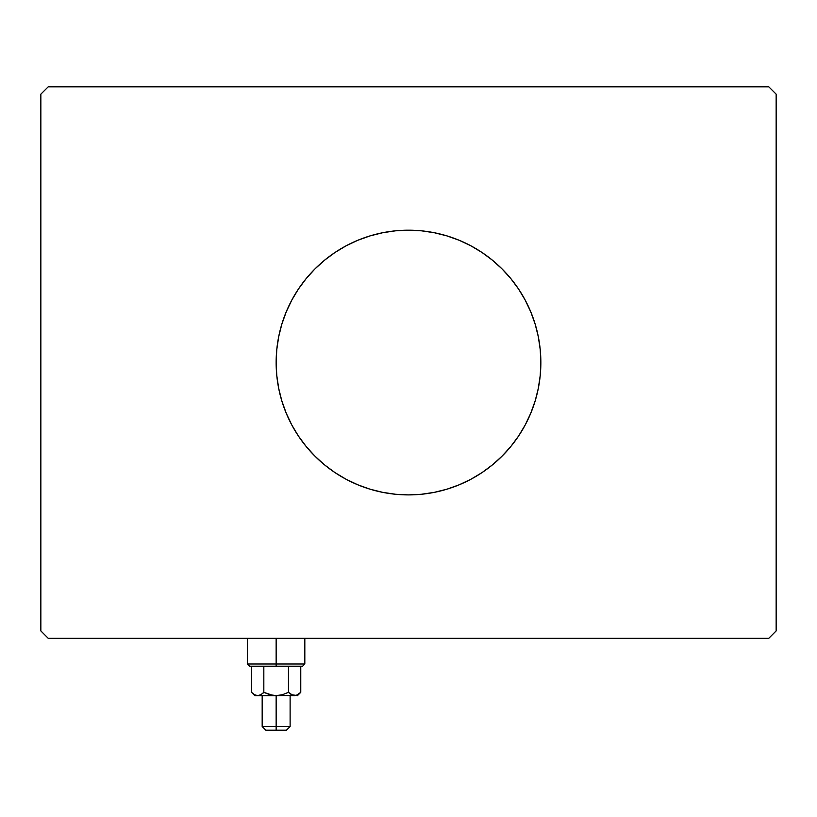 <?xml version="1.0" encoding="UTF-8"?>
<svg xmlns="http://www.w3.org/2000/svg" width="817" height="817" viewBox="0 0 817 817"><rect width="100%" height="100%" fill="white"/><g stroke="black" fill="none" stroke-linecap="round" stroke-linejoin="round"><path stroke-width="1.23" d="M281.794 324.278A132.354 132.354 0 0 0 276.146 362.544A132.354 132.354 0 0 1 408.5 230.19A132.354 132.354 0 0 1 540.854 362.544A132.354 132.354 0 0 0 535.206 324.278M535.115 323.971A132.354 132.354 0 0 0 502.087 268.956L510.809 278.577L518.55 289.014L525.229 300.156L530.774 311.89L535.155 324.124L538.311 336.727L540.221 349.574L540.854 362.544L540.221 375.514L538.311 388.361L535.155 400.963L530.774 413.198L525.229 424.932L518.55 436.074L510.809 446.511L502.087 456.131L492.467 464.853L482.03 472.594L470.888 479.273L459.154 484.818L446.919 489.199L434.317 492.355L421.47 494.265L408.5 494.898L395.53 494.265L382.683 492.355L370.081 489.199L357.846 484.818L346.112 479.273L334.97 472.594L324.533 464.853L314.913 456.131L306.191 446.511L298.45 436.074L291.771 424.932L286.226 413.198L281.845 400.963L278.689 388.361L276.779 375.514L276.146 362.544L276.779 349.574L278.689 336.727L281.845 324.124L286.226 311.89L291.771 300.156L298.45 289.014L306.191 278.577L314.913 268.956A132.354 132.354 0 0 0 281.885 323.971M346.02 245.866A132.354 132.354 0 0 0 334.97 252.494L346.112 245.815L357.846 240.269L370.081 235.888L382.683 232.733L395.53 230.823L408.5 230.19L421.47 230.823L434.317 232.733L446.919 235.888L459.154 240.269L470.888 245.815L482.03 252.494A132.354 132.354 0 0 0 470.98 245.866M470.806 245.774A132.354 132.354 0 0 0 346.194 245.774M768.797 86.806L48.203 86.806L40.85 94.159L40.85 630.928L48.203 638.281L768.797 638.281L776.15 630.928L776.15 94.159L768.797 86.806L48.203 86.806L40.85 94.159L40.85 630.928L48.203 638.281L768.797 638.281L776.15 630.928L776.15 94.159L768.797 86.806M314.913 268.956L324.533 260.235L334.97 252.494M482.03 252.494L492.467 260.235L502.087 268.956M535.206 400.81A132.354 132.354 0 0 0 540.854 362.544A132.354 132.354 0 0 1 408.5 494.898A132.354 132.354 0 0 1 276.146 362.544A132.354 132.354 0 0 0 281.794 400.81M281.885 401.116A132.354 132.354 0 0 0 314.913 456.131M334.97 472.594A132.354 132.354 0 0 0 346.02 479.222M346.194 479.313A132.354 132.354 0 0 0 470.806 479.313M470.98 479.222A132.354 132.354 0 0 0 482.03 472.594M502.087 456.131A132.354 132.354 0 0 0 535.115 401.116M346.112 479.273L348.032 480.273M459.154 484.818L460.277 484.348M470.888 245.815L468.968 244.814M357.846 240.269L356.723 240.739M276.146 664.017L247.469 664.017L276.146 664.017L276.146 638.281L276.146 664.017L304.823 664.017L276.146 664.017L276.146 666.223L276.146 664.017M249.675 666.223L276.146 666.223L249.675 666.223L247.469 664.017L247.469 638.281M288.462 692.336L291.434 694.705L288.462 692.336L282.488 694.705L276.146 695.635L296.214 695.39L293.017 695.4L288.462 692.336L288.462 666.223L288.462 692.336L291.444 694.716L288.462 692.336L282.478 694.716L288.462 692.336L282.478 694.716L276.146 695.635L276.146 730.194L286.44 730.194L265.852 730.194L276.146 730.194L276.146 726.517L262.175 726.517L276.146 726.517L276.146 695.635L269.804 694.705L263.83 692.336L260.858 694.705L257.682 695.635L254.516 694.716L251.524 692.336L251.524 666.223L251.524 692.336L254.516 694.716M263.83 666.223L263.83 692.336L263.83 666.223M256.119 695.41L276.146 695.635L254.822 695.635L259.275 695.4L257.682 695.635L260.858 694.705L263.993 692.418M300.125 692.949L300.768 692.336L300.768 666.223L300.768 692.336L296.234 695.39L291.434 694.705M302.617 666.223L276.146 666.223L302.617 666.223L304.823 664.017L304.823 638.281M294.528 695.635L272.929 695.39L263.83 692.336L260.858 694.705M297.47 695.635L300.768 692.336L296.224 695.39M297.776 694.716L300.768 692.336M276.146 726.517L290.117 726.517L276.146 726.517M294.702 695.635L293.007 695.39M292.047 695.032L291.455 694.716M294.61 695.635L296.203 695.4M256.089 695.4L259.285 695.39M262.175 695.635L262.175 726.517L265.852 730.194M254.822 695.635L251.524 692.336M290.117 695.635L290.117 726.517L286.44 730.194"/></g></svg>

